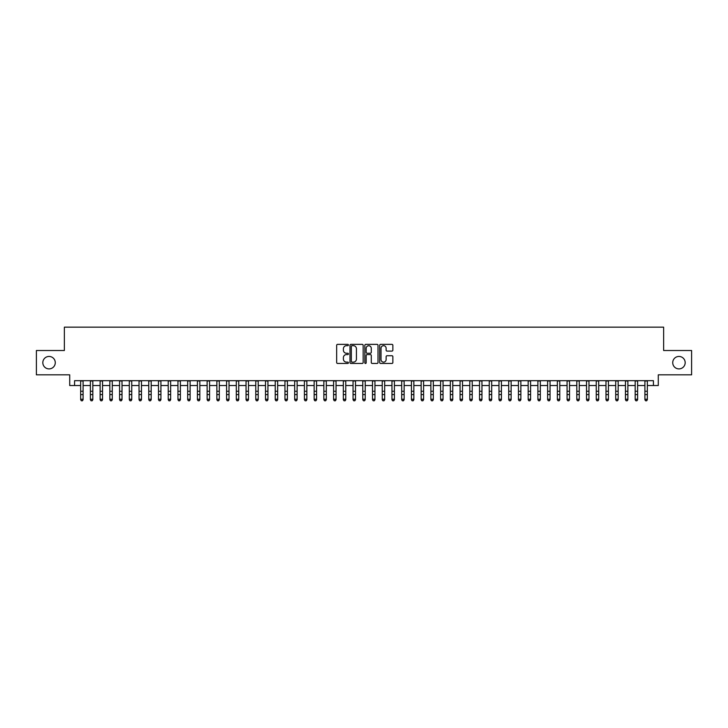 <?xml version="1.0" encoding="UTF-8"?>
<svg xmlns="http://www.w3.org/2000/svg" width="728" height="728" viewBox="0 0 728 728"><rect width="100%" height="100%" fill="white"/><g stroke="black" fill="none" stroke-linecap="round" stroke-linejoin="round"><path stroke-width="1.09" d="M348.439 345.036A0.664 0.664 0 0 0 347.766 344.362L337.619 344.362A0.956 0.956 0 0 0 336.664 345.318L336.664 362.508A0.956 0.956 0 0 0 337.619 363.463L347.766 363.463A0.664 0.664 0 0 0 348.439 362.799A0.664 0.664 0 0 0 347.766 362.125L346.455 362.125A3.058 3.058 0 0 1 343.398 359.068L343.398 357.639A3.058 3.058 0 0 1 346.455 354.582L347.766 354.582A0.664 0.664 0 0 0 348.439 353.917A0.664 0.664 0 0 0 347.766 353.244L346.455 353.244A3.058 3.058 0 0 1 343.398 350.195L343.398 348.757A3.058 3.058 0 0 1 346.455 345.7L347.766 345.7A0.664 0.664 0 0 0 348.439 345.036M672.727 362.671A6.224 6.224 0 0 0 678.951 368.896A6.224 6.224 0 0 0 685.175 362.671A6.224 6.224 0 0 0 678.951 356.447A6.224 6.224 0 0 0 672.727 362.671M42.825 362.671A6.224 6.224 0 0 0 49.049 368.896A6.224 6.224 0 0 0 55.273 362.671A6.224 6.224 0 0 0 49.049 356.447A6.224 6.224 0 0 0 42.825 362.671M391.91 351.096A0.956 0.956 0 0 0 392.865 350.141L392.865 345.318A0.956 0.956 0 0 0 391.91 344.362L380.635 344.362A0.956 0.956 0 0 0 379.688 345.318L379.688 362.508A0.956 0.956 0 0 0 380.635 363.463L391.91 363.463A0.956 0.956 0 0 0 392.865 362.508L392.865 356.684A0.956 0.956 0 0 0 391.91 355.728L387.087 355.728A0.956 0.956 0 0 0 386.131 356.684L386.131 359.568A2.557 2.557 0 0 1 383.574 362.125A2.557 2.557 0 0 1 381.017 359.568L381.017 348.257A2.557 2.557 0 0 1 383.574 345.7A2.557 2.557 0 0 1 386.131 348.257L386.131 350.141A0.956 0.956 0 0 0 387.087 351.096L391.91 351.096M74.584 385.531L74.584 380.671L653.416 380.671L653.416 385.531L658.285 385.531L658.285 374.829L691.6 374.829L691.6 350.514L663.636 350.514L663.636 327.163L64.364 327.163L64.364 350.514L36.4 350.514L36.4 374.829L69.715 374.829L69.715 385.531L80.662 385.531M363.163 345.318A0.956 0.956 0 0 0 362.207 344.362L350.942 344.362A0.956 0.956 0 0 0 349.986 345.318L349.986 362.508A0.956 0.956 0 0 0 350.942 363.463L362.207 363.463A0.956 0.956 0 0 0 363.163 362.508L363.163 345.318M365.793 344.362L377.059 344.362A0.956 0.956 0 0 1 378.014 345.318L378.014 362.508A0.956 0.956 0 0 1 377.059 363.463L372.236 363.463A0.956 0.956 0 0 1 371.28 362.508L371.28 355.537A0.956 0.956 0 0 0 370.325 354.582L367.13 354.582A0.956 0.956 0 0 0 366.175 355.537L366.175 362.799A0.664 0.664 0 0 1 365.501 363.463A0.664 0.664 0 0 1 364.837 362.799L364.837 345.318A0.956 0.956 0 0 1 365.793 344.362M83.092 385.531L90.39 385.531M92.82 385.531L100.118 385.531M102.548 385.531L109.846 385.531M112.285 385.531L119.574 385.531M122.013 385.531L129.302 385.531M131.741 385.531L139.03 385.531M141.469 385.531L148.758 385.531M151.197 385.531L158.486 385.531M160.924 385.531L168.223 385.531M170.652 385.531L177.951 385.531M180.38 385.531L187.678 385.531M190.108 385.531L197.406 385.531M199.836 385.531L207.134 385.531M209.564 385.531L216.862 385.531M219.292 385.531L226.59 385.531M229.02 385.531L236.318 385.531M238.748 385.531L246.046 385.531M248.476 385.531L255.774 385.531M258.203 385.531L265.502 385.531M267.931 385.531L275.229 385.531M277.659 385.531L284.957 385.531M287.387 385.531L294.685 385.531M297.115 385.531L304.413 385.531M306.843 385.531L314.141 385.531M316.571 385.531L323.869 385.531M326.299 385.531L333.597 385.531M336.036 385.531L343.325 385.531M345.764 385.531L353.053 385.531M355.491 385.531L362.781 385.531M365.219 385.531L372.509 385.531M374.947 385.531L382.236 385.531M384.675 385.531L391.964 385.531M394.403 385.531L401.701 385.531M404.131 385.531L411.429 385.531M413.859 385.531L421.157 385.531M423.587 385.531L430.885 385.531M433.315 385.531L440.613 385.531M443.043 385.531L450.341 385.531M452.771 385.531L460.069 385.531M462.498 385.531L469.797 385.531M472.226 385.531L479.525 385.531M481.954 385.531L489.252 385.531M491.682 385.531L498.98 385.531M501.41 385.531L508.708 385.531M511.138 385.531L518.436 385.531M520.866 385.531L528.164 385.531M530.594 385.531L537.892 385.531M540.322 385.531L547.62 385.531M550.05 385.531L557.348 385.531M559.777 385.531L567.076 385.531M569.514 385.531L576.803 385.531M579.242 385.531L586.531 385.531M588.97 385.531L596.259 385.531M598.698 385.531L605.987 385.531M608.426 385.531L615.715 385.531M618.154 385.531L625.452 385.531M627.882 385.531L635.18 385.531M637.61 385.531L644.908 385.531M647.338 385.531L653.416 385.531M351.988 345.7A0.664 0.664 0 0 0 351.324 346.373L351.324 361.461A0.664 0.664 0 0 0 351.988 362.125L353.38 362.125A3.058 3.058 0 0 0 356.429 359.068L356.429 348.757A3.058 3.058 0 0 0 353.38 345.7L351.988 345.7M371.28 348.303A2.557 2.557 0 0 0 368.723 345.755A2.557 2.557 0 0 0 366.175 348.303L366.175 352.288A0.956 0.956 0 0 0 367.13 353.244L370.325 353.244A0.956 0.956 0 0 0 371.28 352.288L371.28 348.303M83.092 380.671L83.092 399.763L82.364 400.837L81.39 400.618L82.364 400.837M80.662 380.671L80.662 399.226L83.092 399.226L82.364 400.618M81.39 400.837L80.662 399.763L81.39 400.618M92.82 380.671L92.82 399.763L92.092 400.837L91.118 400.618L92.092 400.837M90.39 380.671L90.39 399.226L92.82 399.226L92.092 400.618M91.118 400.837L90.39 399.763L91.118 400.618M102.548 380.671L102.548 399.763L101.82 400.837L100.846 400.618L101.82 400.837M100.118 380.671L100.118 399.226L102.548 399.226L101.82 400.618M100.846 400.837L100.118 399.763L100.846 400.618M112.285 380.671L112.285 399.763L111.548 400.837L110.574 400.618L111.548 400.837M109.846 380.671L109.846 399.226L112.285 399.226L111.548 400.618M110.574 400.837L109.846 399.763L110.574 400.618M122.013 380.671L122.013 399.763L121.276 400.837L120.302 400.618L121.276 400.837M119.574 380.671L119.574 399.226L122.013 399.226L121.276 400.618M120.302 400.837L119.574 399.763L120.302 400.618M131.741 380.671L131.741 399.763L131.004 400.837L130.039 400.618L131.004 400.837M129.302 380.671L129.302 399.226L131.741 399.226L131.004 400.618M130.039 400.837L129.302 399.763L130.039 400.618M141.469 380.671L141.469 399.763L140.732 400.837L139.767 400.618L140.732 400.837M139.03 380.671L139.03 399.226L141.469 399.226L140.732 400.618M139.767 400.837L139.03 399.763L139.767 400.618M151.197 380.671L151.197 399.763L150.469 400.837L149.495 400.618L150.469 400.837M148.758 380.671L148.758 399.226L151.197 399.226L150.469 400.618M149.495 400.837L148.758 399.763L149.495 400.618M160.924 380.671L160.924 399.763L160.196 400.837L159.223 400.618L160.196 400.837M158.486 380.671L158.486 399.226L160.924 399.226L160.196 400.618M159.223 400.837L158.486 399.763L159.223 400.618M170.652 380.671L170.652 399.763L169.924 400.837L168.951 400.618L169.924 400.837M168.223 380.671L168.223 399.226L170.652 399.226L169.924 400.618M168.951 400.837L168.223 399.763L168.951 400.618M180.38 380.671L180.38 399.763L179.652 400.837L178.679 400.618L179.652 400.837M177.951 380.671L177.951 399.226L180.38 399.226L179.652 400.618M178.679 400.837L177.951 399.763L178.679 400.618M190.108 380.671L190.108 399.763L189.38 400.837L188.406 400.618L189.38 400.837M187.678 380.671L187.678 399.226L190.108 399.226L189.38 400.618M188.406 400.837L187.678 399.763L188.406 400.618M199.836 380.671L199.836 399.763L199.108 400.837L198.134 400.618L199.108 400.837M197.406 380.671L197.406 399.226L199.836 399.226L199.108 400.618M198.134 400.837L197.406 399.763L198.134 400.618M209.564 380.671L209.564 399.763L208.836 400.837L207.862 400.618L208.836 400.837M207.134 380.671L207.134 399.226L209.564 399.226L208.836 400.618M207.862 400.837L207.134 399.763L207.862 400.618M219.292 380.671L219.292 399.763L218.564 400.837L217.59 400.618L218.564 400.837M216.862 380.671L216.862 399.226L219.292 399.226L218.564 400.618M217.59 400.837L216.862 399.763L217.59 400.618M229.02 380.671L229.02 399.763L228.292 400.837L227.318 400.618L228.292 400.837M226.59 380.671L226.59 399.226L229.02 399.226L228.292 400.618M227.318 400.837L226.59 399.763L227.318 400.618M238.748 380.671L238.748 399.763L238.02 400.837L237.046 400.618L238.02 400.837M236.318 380.671L236.318 399.226L238.748 399.226L238.02 400.618M237.046 400.837L236.318 399.763L237.046 400.618M248.476 380.671L248.476 399.763L247.748 400.837L246.774 400.618L247.748 400.837M246.046 380.671L246.046 399.226L248.476 399.226L247.748 400.618M246.774 400.837L246.046 399.763L246.774 400.618M258.203 380.671L258.203 399.763L257.475 400.837L256.502 400.618L257.475 400.837M255.774 380.671L255.774 399.226L258.203 399.226L257.475 400.618M256.502 400.837L255.774 399.763L256.502 400.618M267.931 380.671L267.931 399.763L267.203 400.837L266.23 400.618L267.203 400.837M265.502 380.671L265.502 399.226L267.931 399.226L267.203 400.618M266.23 400.837L265.502 399.763L266.23 400.618M277.659 380.671L277.659 399.763L276.931 400.837L275.957 400.618L276.931 400.837M275.229 380.671L275.229 399.226L277.659 399.226L276.931 400.618M275.957 400.837L275.229 399.763L275.957 400.618M287.387 380.671L287.387 399.763L286.659 400.837L285.685 400.618L286.659 400.837M284.957 380.671L284.957 399.226L287.387 399.226L286.659 400.618M285.685 400.837L284.957 399.763L285.685 400.618M297.115 380.671L297.115 399.763L296.387 400.837L295.413 400.618L296.387 400.837M294.685 380.671L294.685 399.226L297.115 399.226L296.387 400.618M295.413 400.837L294.685 399.763L295.413 400.618M306.843 380.671L306.843 399.763L306.115 400.837L305.141 400.618L306.115 400.837M304.413 380.671L304.413 399.226L306.843 399.226L306.115 400.618M305.141 400.837L304.413 399.763L305.141 400.618M316.571 380.671L316.571 399.763L315.843 400.837L314.869 400.618L315.843 400.837M314.141 380.671L314.141 399.226L316.571 399.226L315.843 400.618M314.869 400.837L314.141 399.763L314.869 400.618M326.299 380.671L326.299 399.763L325.571 400.837L324.597 400.618L325.571 400.837M323.869 380.671L323.869 399.226L326.299 399.226L325.571 400.618M324.597 400.837L323.869 399.763L324.597 400.618M336.036 380.671L336.036 399.763L335.299 400.837L334.325 400.618L335.299 400.837M333.597 380.671L333.597 399.226L336.036 399.226L335.299 400.618M334.325 400.837L333.597 399.763L334.325 400.618M345.764 380.671L345.764 399.763L345.026 400.837L344.053 400.618L345.026 400.837M343.325 380.671L343.325 399.226L345.764 399.226L345.026 400.618M344.053 400.837L343.325 399.763L344.053 400.618M355.491 380.671L355.491 399.763L354.754 400.837L353.79 400.618L354.754 400.837M353.053 380.671L353.053 399.226L355.491 399.226L354.754 400.618M353.79 400.837L353.053 399.763L353.79 400.618M365.219 380.671L365.219 399.763L364.482 400.837L363.518 400.618L364.482 400.837M362.781 380.671L362.781 399.226L365.219 399.226L364.482 400.618M363.518 400.837L362.781 399.763L363.518 400.618M374.947 380.671L374.947 399.763L374.21 400.837L373.246 400.618L374.21 400.837M372.509 380.671L372.509 399.226L374.947 399.226L374.21 400.618M373.246 400.837L372.509 399.763L373.246 400.618M384.675 380.671L384.675 399.763L383.947 400.837L382.974 400.618L383.947 400.837M382.236 380.671L382.236 399.226L384.675 399.226L383.947 400.618M382.974 400.837L382.236 399.763L382.974 400.618M394.403 380.671L394.403 399.763L393.675 400.837L392.701 400.618L393.675 400.837M391.964 380.671L391.964 399.226L394.403 399.226L393.675 400.618M392.701 400.837L391.964 399.763L392.701 400.618M404.131 380.671L404.131 399.763L403.403 400.837L402.429 400.618L403.403 400.837M401.701 380.671L401.701 399.226L404.131 399.226L403.403 400.618M402.429 400.837L401.701 399.763L402.429 400.618M413.859 380.671L413.859 399.763L413.131 400.837L412.157 400.618L413.131 400.837M411.429 380.671L411.429 399.226L413.859 399.226L413.131 400.618M412.157 400.837L411.429 399.763L412.157 400.618M423.587 380.671L423.587 399.763L422.859 400.837L421.885 400.618L422.859 400.837M421.157 380.671L421.157 399.226L423.587 399.226L422.859 400.618M421.885 400.837L421.157 399.763L421.885 400.618M433.315 380.671L433.315 399.763L432.587 400.837L431.613 400.618L432.587 400.837M430.885 380.671L430.885 399.226L433.315 399.226L432.587 400.618M431.613 400.837L430.885 399.763L431.613 400.618M443.043 380.671L443.043 399.763L442.315 400.837L441.341 400.618L442.315 400.837M440.613 380.671L440.613 399.226L443.043 399.226L442.315 400.618M441.341 400.837L440.613 399.763L441.341 400.618M452.771 380.671L452.771 399.763L452.043 400.837L451.069 400.618L452.043 400.837M450.341 380.671L450.341 399.226L452.771 399.226L452.043 400.618M451.069 400.837L450.341 399.763L451.069 400.618M462.498 380.671L462.498 399.763L461.77 400.837L460.797 400.618L461.77 400.837M460.069 380.671L460.069 399.226L462.498 399.226L461.77 400.618M460.797 400.837L460.069 399.763L460.797 400.618M472.226 380.671L472.226 399.763L471.498 400.837L470.525 400.618L471.498 400.837M469.797 380.671L469.797 399.226L472.226 399.226L471.498 400.618M470.525 400.837L469.797 399.763L470.525 400.618M481.954 380.671L481.954 399.763L481.226 400.837L480.252 400.618L481.226 400.837M479.525 380.671L479.525 399.226L481.954 399.226L481.226 400.618M480.252 400.837L479.525 399.763L480.252 400.618M491.682 380.671L491.682 399.763L490.954 400.837L489.98 400.618L490.954 400.837M489.252 380.671L489.252 399.226L491.682 399.226L490.954 400.618M489.98 400.837L489.252 399.763L489.98 400.618M501.41 380.671L501.41 399.763L500.682 400.837L499.708 400.618L500.682 400.837M498.98 380.671L498.98 399.226L501.41 399.226L500.682 400.618M499.708 400.837L498.98 399.763L499.708 400.618M511.138 380.671L511.138 399.763L510.41 400.837L509.436 400.618L510.41 400.837M508.708 380.671L508.708 399.226L511.138 399.226L510.41 400.618M509.436 400.837L508.708 399.763L509.436 400.618M520.866 380.671L520.866 399.763L520.138 400.837L519.164 400.618L520.138 400.837M518.436 380.671L518.436 399.226L520.866 399.226L520.138 400.618M519.164 400.837L518.436 399.763L519.164 400.618M530.594 380.671L530.594 399.763L529.866 400.837L528.892 400.618L529.866 400.837M528.164 380.671L528.164 399.226L530.594 399.226L529.866 400.618M528.892 400.837L528.164 399.763L528.892 400.618M540.322 380.671L540.322 399.763L539.594 400.837L538.62 400.618L539.594 400.837M537.892 380.671L537.892 399.226L540.322 399.226L539.594 400.618M538.62 400.837L537.892 399.763L538.62 400.618M550.05 380.671L550.05 399.763L549.322 400.837L548.348 400.618L549.322 400.837M547.62 380.671L547.62 399.226L550.05 399.226L549.322 400.618M548.348 400.837L547.62 399.763L548.348 400.618M559.777 380.671L559.777 399.763L559.049 400.837L558.076 400.618L559.049 400.837M557.348 380.671L557.348 399.226L559.777 399.226L559.049 400.618M558.076 400.837L557.348 399.763L558.076 400.618M569.514 380.671L569.514 399.763L568.777 400.837L567.804 400.618L568.777 400.837M567.076 380.671L567.076 399.226L569.514 399.226L568.777 400.618M567.804 400.837L567.076 399.763L567.804 400.618M579.242 380.671L579.242 399.763L578.505 400.837L577.532 400.618L578.505 400.837M576.803 380.671L576.803 399.226L579.242 399.226L578.505 400.618M577.532 400.837L576.803 399.763L577.532 400.618M588.97 380.671L588.97 399.763L588.233 400.837L587.269 400.618L588.233 400.837M586.531 380.671L586.531 399.226L588.97 399.226L588.233 400.618M587.269 400.837L586.531 399.763L587.269 400.618M598.698 380.671L598.698 399.763L597.961 400.837L596.996 400.618L597.961 400.837M596.259 380.671L596.259 399.226L598.698 399.226L597.961 400.618M596.996 400.837L596.259 399.763L596.996 400.618M608.426 380.671L608.426 399.763L607.698 400.837L606.724 400.618L607.698 400.837M605.987 380.671L605.987 399.226L608.426 399.226L607.698 400.618M606.724 400.837L605.987 399.763L606.724 400.618M618.154 380.671L618.154 399.763L617.426 400.837L616.452 400.618L617.426 400.837M615.715 380.671L615.715 399.226L618.154 399.226L617.426 400.618M616.452 400.837L615.715 399.763L616.452 400.618M627.882 380.671L627.882 399.763L627.154 400.837L626.18 400.618L627.154 400.837M625.452 380.671L625.452 399.226L627.882 399.226L627.154 400.618M626.18 400.837L625.452 399.763L626.18 400.618M637.61 380.671L637.61 399.763L636.882 400.837L635.908 400.618L636.882 400.837M635.18 380.671L635.18 399.226L637.61 399.226L636.882 400.618M635.908 400.837L635.18 399.763L635.908 400.618M647.338 380.671L647.338 399.763L646.61 400.837L645.636 400.618L646.61 400.837M644.908 380.671L644.908 399.226L647.338 399.226L646.61 400.618M645.636 400.837L644.908 399.763L645.636 400.618M83.092 391.255L80.662 391.255M83.092 394.594L80.662 394.594M83.092 380.981L80.662 380.981M92.82 391.255L90.39 391.255M92.82 394.594L90.39 394.594M92.82 380.981L90.39 380.981M102.548 391.255L100.118 391.255M102.548 394.594L100.118 394.594M102.548 380.981L100.118 380.981M112.285 391.255L109.846 391.255M112.285 394.594L109.846 394.594M112.285 380.981L109.846 380.981M122.013 391.255L119.574 391.255M122.013 394.594L119.574 394.594M122.013 380.981L119.574 380.981M131.741 391.255L129.302 391.255M131.741 394.594L129.302 394.594M131.741 380.981L129.302 380.981M141.469 391.255L139.03 391.255M141.469 394.594L139.03 394.594M141.469 380.981L139.03 380.981M151.197 391.255L148.758 391.255M151.197 394.594L148.758 394.594M151.197 380.981L148.758 380.981M160.924 391.255L158.486 391.255M160.924 394.594L158.486 394.594M160.924 380.981L158.486 380.981M170.652 391.255L168.223 391.255M170.652 394.594L168.223 394.594M170.652 380.981L168.223 380.981M180.38 391.255L177.951 391.255M180.38 394.594L177.951 394.594M180.38 380.981L177.951 380.981M190.108 391.255L187.678 391.255M190.108 394.594L187.678 394.594M190.108 380.981L187.678 380.981M199.836 391.255L197.406 391.255M199.836 394.594L197.406 394.594M199.836 380.981L197.406 380.981M209.564 391.255L207.134 391.255M209.564 394.594L207.134 394.594M209.564 380.981L207.134 380.981M219.292 391.255L216.862 391.255M219.292 394.594L216.862 394.594M219.292 380.981L216.862 380.981M229.02 391.255L226.59 391.255M229.02 394.594L226.59 394.594M229.02 380.981L226.59 380.981M238.748 391.255L236.318 391.255M238.748 394.594L236.318 394.594M238.748 380.981L236.318 380.981M248.476 391.255L246.046 391.255M248.476 394.594L246.046 394.594M248.476 380.981L246.046 380.981M258.203 391.255L255.774 391.255M258.203 394.594L255.774 394.594M258.203 380.981L255.774 380.981M267.931 391.255L265.502 391.255M267.931 394.594L265.502 394.594M267.931 380.981L265.502 380.981M277.659 391.255L275.229 391.255M277.659 394.594L275.229 394.594M277.659 380.981L275.229 380.981M287.387 391.255L284.957 391.255M287.387 394.594L284.957 394.594M287.387 380.981L284.957 380.981M297.115 391.255L294.685 391.255M297.115 394.594L294.685 394.594M297.115 380.981L294.685 380.981M306.843 391.255L304.413 391.255M306.843 394.594L304.413 394.594M306.843 380.981L304.413 380.981M316.571 391.255L314.141 391.255M316.571 394.594L314.141 394.594M316.571 380.981L314.141 380.981M326.299 391.255L323.869 391.255M326.299 394.594L323.869 394.594M326.299 380.981L323.869 380.981M336.036 391.255L333.597 391.255M336.036 394.594L333.597 394.594M336.036 380.981L333.597 380.981M345.764 391.255L343.325 391.255M345.764 394.594L343.325 394.594M345.764 380.981L343.325 380.981M355.491 391.255L353.053 391.255M355.491 394.594L353.053 394.594M355.491 380.981L353.053 380.981M365.219 391.255L362.781 391.255M365.219 394.594L362.781 394.594M365.219 380.981L362.781 380.981M374.947 391.255L372.509 391.255M374.947 394.594L372.509 394.594M374.947 380.981L372.509 380.981M384.675 391.255L382.236 391.255M384.675 394.594L382.236 394.594M384.675 380.981L382.236 380.981M394.403 391.255L391.964 391.255M394.403 394.594L391.964 394.594M394.403 380.981L391.964 380.981M404.131 391.255L401.701 391.255M404.131 394.594L401.701 394.594M404.131 380.981L401.701 380.981M413.859 391.255L411.429 391.255M413.859 394.594L411.429 394.594M413.859 380.981L411.429 380.981M423.587 391.255L421.157 391.255M423.587 394.594L421.157 394.594M423.587 380.981L421.157 380.981M433.315 391.255L430.885 391.255M433.315 394.594L430.885 394.594M433.315 380.981L430.885 380.981M443.043 391.255L440.613 391.255M443.043 394.594L440.613 394.594M443.043 380.981L440.613 380.981M452.771 391.255L450.341 391.255M452.771 394.594L450.341 394.594M452.771 380.981L450.341 380.981M462.498 391.255L460.069 391.255M462.498 394.594L460.069 394.594M462.498 380.981L460.069 380.981M472.226 391.255L469.797 391.255M472.226 394.594L469.797 394.594M472.226 380.981L469.797 380.981M481.954 391.255L479.525 391.255M481.954 394.594L479.525 394.594M481.954 380.981L479.525 380.981M491.682 391.255L489.252 391.255M491.682 394.594L489.252 394.594M491.682 380.981L489.252 380.981M501.41 391.255L498.98 391.255M501.41 394.594L498.98 394.594M501.41 380.981L498.98 380.981M511.138 391.255L508.708 391.255M511.138 394.594L508.708 394.594M511.138 380.981L508.708 380.981M520.866 391.255L518.436 391.255M520.866 394.594L518.436 394.594M520.866 380.981L518.436 380.981M530.594 391.255L528.164 391.255M530.594 394.594L528.164 394.594M530.594 380.981L528.164 380.981M540.322 391.255L537.892 391.255M540.322 394.594L537.892 394.594M540.322 380.981L537.892 380.981M550.05 391.255L547.62 391.255M550.05 394.594L547.62 394.594M550.05 380.981L547.62 380.981M559.777 391.255L557.348 391.255M559.777 394.594L557.348 394.594M559.777 380.981L557.348 380.981M569.514 391.255L567.076 391.255M569.514 394.594L567.076 394.594M569.514 380.981L567.076 380.981M579.242 391.255L576.803 391.255M579.242 394.594L576.803 394.594M579.242 380.981L576.803 380.981M588.97 391.255L586.531 391.255M588.97 394.594L586.531 394.594M588.97 380.981L586.531 380.981M598.698 391.255L596.259 391.255M598.698 394.594L596.259 394.594M598.698 380.981L596.259 380.981M608.426 391.255L605.987 391.255M608.426 394.594L605.987 394.594M608.426 380.981L605.987 380.981M618.154 391.255L615.715 391.255M618.154 394.594L615.715 394.594M618.154 380.981L615.715 380.981M627.882 391.255L625.452 391.255M627.882 394.594L625.452 394.594M627.882 380.981L625.452 380.981M637.61 391.255L635.18 391.255M637.61 394.594L635.18 394.594M637.61 380.981L635.18 380.981M647.338 391.255L644.908 391.255M647.338 394.594L644.908 394.594M647.338 380.981L644.908 380.981"/></g></svg>
